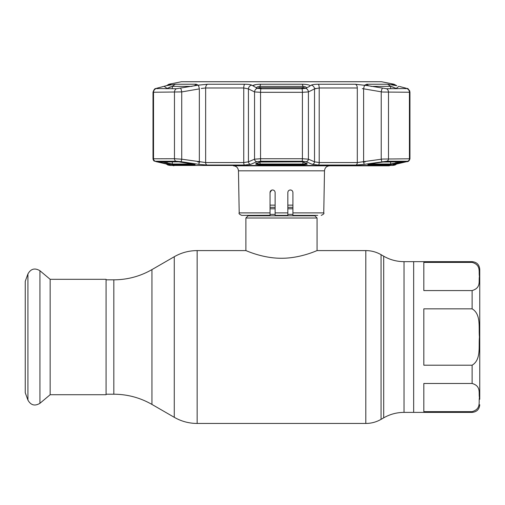 <?xml version="1.0" encoding="UTF-8"?>
<svg xmlns="http://www.w3.org/2000/svg" width="505" height="505" viewBox="0 0 505 505"><rect width="100%" height="100%" fill="white"/><g stroke="black" fill="none" stroke-linecap="round" stroke-linejoin="round"><path stroke-width="0.76" d="M472.124 262.392L423.828 262.392L423.828 290.571L472.124 290.571C481.385 287.818 478.481 281.07 479.434 276.456C478.513 271.854 481.297 265.043 472.124 262.392L472.124 261.653L413.658 261.653L413.658 412.389L413.658 261.653L404.032 261.653L404.032 412.389L472.124 412.389L472.124 411.644C481.385 408.898 478.481 402.144 479.434 397.536C478.513 392.934 481.297 386.117 472.124 383.472L423.828 383.472L423.828 411.644L472.124 411.644M314.868 215.812L248.094 215.812L245.891 218.008L317.064 218.008L314.868 215.812A2.033 2.033 0 0 1 314.539 215.389M248.094 215.812A2.033 2.033 0 0 0 248.416 215.389M245.891 218.008L245.891 250.594C245.607 250.316 262.24 258.352 281.468 258.263C300.709 258.352 317.367 250.316 317.064 250.594L365.809 250.594L365.809 423.449C371.251 423.424 376.339 422.06 381.06 419.358L381.06 254.678C376.339 251.982 371.251 250.619 365.809 250.594M317.064 218.008L317.064 250.594M292.919 205.137L287.831 205.137M275.124 205.137L270.042 205.137M50.159 337.018L50.159 394.721L106.082 394.721L106.082 279.315L50.159 279.315L50.159 337.018M27.927 273.95L25.25 281.298L25.25 392.738L27.927 400.086C30.824 405.281 34.826 406.355 39.933 403.306L39.933 270.737C34.826 267.688 30.824 268.761 27.927 273.95L27.927 400.086M423.828 337.018L423.828 365.197L472.124 365.197C481.36 359.743 478.488 346.222 479.434 337.018C478.5 327.808 481.328 314.205 472.124 308.845L423.828 308.845L423.828 337.018M479.75 399.297L479.75 269.279L479.75 399.297M292.919 197.083L292.919 192.512C292.755 190.953 291.903 190.101 290.375 189.968L291.334 190.158L290.375 189.968C288.841 190.107 287.995 190.953 287.831 192.512L287.831 199.166M317.702 215.389L292.919 215.389L317.702 215.389M289.416 190.158L290.085 189.987M273.54 190.158L272.58 189.968C274.114 190.107 274.96 190.953 275.124 192.512L275.124 215.389L287.831 215.389L287.831 212.889L287.831 215.389M272.435 189.975L271.627 190.158L270.042 192.512L270.042 215.389L241.737 215.389L270.042 215.269M270.042 192.512C270.2 190.953 271.046 190.107 272.58 189.968C274.108 190.101 274.96 190.953 275.124 192.512L275.124 199.172M281.329 165.817L245.689 165.817M247.355 165.817L265.422 165.817M270.181 165.817L270.611 165.817M390.012 165.463L389.128 165.817L233.379 165.817C236.428 166.107 238.12 167.774 238.461 170.816L324.494 170.816C324.835 167.774 326.527 166.107 329.576 165.817M292.919 192.512L292.919 215.389M287.831 192.512L287.831 212.889L275.124 212.889M368.675 164.781C367.034 164.655 367.779 164.314 370.904 163.759L384.242 161.827L404 162.01L390.049 164.781L368.675 164.781A0.764 0.581 -90 0 0 369.155 164.093M155.969 161.6A2.544 1.925 -76.7 0 0 156.159 161.657L167.679 164.308A2.544 1.925 -77.4 0 0 167.805 164.333L169.989 165.04L167.919 165.04L170.292 165.463L392.663 165.463L395.036 165.04L392.966 165.04L395.15 164.333L407.472 161.234L386.862 161.234L364.376 164.333L355.924 165.04L318.522 165.04L312.254 164.333L306.106 161.682L302.091 161.234L260.864 161.234L256.849 161.682A2.544 2.361 -113.9 0 1 254.545 159.182L260.548 158.728L302.407 158.728L308.41 159.182L314.527 161.827L319.204 162.541L357.3 162.541L382.55 159.056L409.946 158.791L409.946 92.257L382.55 92.03L362.3 88.596M301.58 161.827L303.177 162.01L307.141 163.759C307.659 164.314 306.226 164.655 302.849 164.781L260.107 164.781C256.729 164.655 255.296 164.314 255.814 163.759A0.764 0.707 66.4 0 0 256.149 163.708L260.113 161.953A0.764 0.707 -114.2 0 1 259.778 162.01L301.554 161.84L261.382 161.827M156.323 161.682A2.544 1.925 -76.7 0 1 156.159 161.657L156.159 161.657C154.113 160.628 153.981 162.029 153.009 158.791L174.459 158.728L181.731 159.182A2.544 0.436 98.8 0 1 180.954 161.682L176.1 161.234L155.483 161.234L167.805 164.333M180.645 88.318A3.813 0.65 80 0 1 181.731 91.916L153.009 92.257C153.873 89.675 154.789 88.432 155.767 88.533L176.378 88.741L197.796 85.219M198.408 85.118L198.137 85.162A3.813 0.65 80.5 0 1 199.336 88.899L181.731 91.916L181.731 159.182L205.655 162.541L243.751 162.541L248.428 161.827L254.545 159.182L254.545 91.916L248.428 88.899L243.751 87.984L205.655 87.984L201.287 88.47M255.833 84.606L252.816 85.635C253.819 84.808 256.407 84.341 260.567 84.234L302.388 84.234C306.548 84.341 309.136 84.808 310.139 85.635L311.13 85.162C312.443 84.575 314.798 84.266 318.207 84.247L355.293 84.247L367.646 85.635L365.399 84.827L366.8 84.234L387.707 84.234L396.311 85.635L391.811 84.303M392.158 84.486L393.048 84.771M393.073 84.783L393.477 84.897M366.226 85.395L365.102 85.206M364.376 164.333A2.544 0.436 -98.3 0 1 363.625 161.827L363.625 88.899A3.813 0.65 99.5 0 1 364.818 85.162L364.534 85.111M318.207 84.247A3.813 1.244 90 0 1 319.204 87.984L314.527 88.899A3.813 3.535 64.3 0 0 311.13 85.162L311.093 85.181M251.919 85.206L257.304 88.318L260.921 88.741L302.034 88.741L305.651 88.318L309.849 86.241L310.139 85.635M306.396 88.388C306.806 87.308 305.664 86.633 302.968 86.374L259.993 86.374C257.291 86.633 256.149 87.308 256.559 88.388M393.023 87.087L393.629 87.333M259.254 86.412L259.993 86.374L259.993 87.674M259.425 86.393L259.993 86.374L260.567 84.234M302.968 87.674L302.968 86.374L303.663 86.405M304.736 86.607L305.121 86.727M305.935 87.112L306.567 87.826M169.295 87.346L170.557 86.847M365.166 161.96L362.931 161.96M200.024 161.96L197.79 161.96M168.039 85.276A3.813 2.885 75.6 0 1 168.26 85.206A3.813 2.885 75.6 0 1 168.487 85.162L156.638 88.274L164.068 86.311L167.098 88.388L165.747 88.741M157.314 88.741L156.638 88.274L155.824 88.741A3.813 3.554 90 0 0 153.526 92.308L153.526 158.728A2.544 2.367 90 0 0 155.483 161.234M393.433 84.865A3.813 3.743 90 0 0 392.019 84.247L394.07 84.247L381.509 81.734L181.446 81.734L168.885 84.247L166.637 85.623L175.248 84.234L196.161 84.234L197.556 84.827L195.309 85.635M159.397 161.84A0.764 0.574 103.4 0 1 158.955 162.01L178.713 161.827L194.791 164.396L194.539 163.866M178.909 161.827A0.764 0.593 -90 0 1 178.82 161.84L180.657 162.01M192.052 163.759C195.176 164.314 195.921 164.655 194.28 164.781A0.764 0.581 -90 0 1 193.806 164.093M194.28 164.781L172.912 164.781L166.391 163.759A0.764 0.581 -76.9 0 0 167.098 163.008L172.312 164.03L193.535 164.03M166.391 163.759L158.955 162.01M191.957 86.374L172.312 86.374L167.098 88.388L167.098 88.741M169.522 84.865A3.813 3.743 -90 0 1 170.936 84.247L168.487 85.162M164.068 86.311L165.299 85.976M198.137 85.162L207.669 84.247L244.748 84.247C248.17 84.272 250.53 84.575 251.825 85.162L251.78 85.137M256.382 87.864L256.654 87.409M256.944 87.169L257.525 86.847M312.254 164.333A2.544 2.367 -67.1 0 0 314.527 161.827L314.527 88.899L315.814 88.35M397.208 88.741L390.643 86.374L370.998 86.374M391.672 86.601L392.347 86.828M405.641 88.741L406.317 88.274L399.581 86.494M370.904 163.759L382.298 162.01M403.558 161.84A0.764 0.574 76.6 0 0 404 162.01M396.57 163.759A0.764 0.581 -103.1 0 1 395.857 163.008L400.856 161.84M390.049 164.781A0.764 0.72 -90 0 0 390.643 164.03L395.857 163.008L395.857 161.84M367.646 85.635L386.577 88.741L407.194 88.533C407.819 88.091 408.741 89.328 409.946 92.257L409.631 90.736L408.059 88.943M398.887 86.311L395.857 88.741M394.474 85.162A3.813 2.885 -75.6 0 1 394.695 85.206L396.311 85.635M407.472 161.234A2.544 2.367 -90 0 0 409.429 158.728L409.429 92.308A3.813 3.554 90 0 0 407.131 88.741L406.317 88.274M256.559 163.008C256.142 163.563 257.285 163.904 259.993 164.03L302.968 164.03C305.67 163.904 306.819 163.563 306.396 163.008M302.748 161.903A0.764 0.707 -65.8 0 0 303.177 162.01M307.141 163.759A0.764 0.707 113.6 0 1 306.813 163.708L306.579 163.229M255.814 163.759L259.778 162.01M251.825 85.162A3.813 3.535 115.7 0 0 248.428 88.899L248.428 161.827A2.544 2.367 -112.9 0 0 250.701 164.333L244.439 165.04L207.037 165.04L198.579 164.333L180.954 161.682M257.304 88.318A3.813 3.529 116.8 0 0 254.545 91.916L260.548 92.308L260.548 158.728A2.544 0.385 -90 0 0 260.864 161.234M305.651 88.318A3.813 3.529 63.2 0 1 308.41 91.916L302.407 92.308L260.548 92.308A3.813 0.581 90 0 1 260.921 88.741M382.31 88.318A3.813 0.65 100 0 0 381.224 91.916L381.224 159.182A2.544 0.436 -98.8 0 0 382.001 161.682M392.966 84.752L394.695 85.206A3.813 2.885 -75.6 0 1 394.916 85.276M199.336 88.899L199.336 161.827A2.544 0.436 98.3 0 1 198.579 164.333M170.179 164.996L169.863 164.857M169.844 164.851L167.679 164.308M406.632 161.682A2.544 1.925 76.7 0 0 406.796 161.657A2.544 1.925 76.7 0 0 406.986 161.6M306.106 161.682A2.544 2.361 -66.1 0 0 308.41 159.182L308.41 91.916L314.527 88.899M256.849 161.682L250.701 164.333M305.241 88.451A2.544 2.373 -111.8 0 0 303.795 87.737A2.544 0.429 -88.1 0 0 303.726 87.7A2.544 0.429 -88.1 0 0 303.72 87.7A2.544 0.429 -88.1 0 0 303.587 87.82M301.334 88.741L303.795 87.737L259.166 87.737L261.622 88.741M305.399 88.407A2.544 2.544 0 0 0 303.72 87.7L259.235 87.7A2.544 0.429 -91.9 0 0 259.166 87.737A2.544 2.373 111.8 0 0 257.714 88.451M257.556 88.407A2.544 2.544 0 0 1 259.235 87.7A2.544 0.429 -91.9 0 1 259.368 87.82M185.588 81.722L377.368 81.722M106.082 279.827L113.821 279.827C127.424 279.764 140.131 276.361 151.948 269.607L151.948 404.429L174.269 417.313C181.358 421.366 188.984 423.411 197.146 423.449L365.809 423.449M151.948 269.607L174.269 256.723L174.269 417.313M174.269 256.723C181.358 252.677 188.984 250.632 197.146 250.594L197.146 423.449M381.06 254.678L383.699 256.199L383.699 417.837C389.999 414.239 396.778 412.421 404.032 412.389M113.821 279.827L113.821 394.216C127.424 394.272 140.131 397.681 151.948 404.429M292.919 208.78L287.831 208.78M275.124 208.78L270.042 208.78M292.919 214.373L287.831 214.373M275.124 214.373L270.042 214.373M292.919 207.34L287.831 207.34M275.124 207.34L270.042 207.34M472.124 383.472L472.124 365.197M472.124 308.845L472.124 290.571M238.461 170.816L239.2 212.889L270.042 212.889M292.919 212.889L323.762 212.889C324.418 213.457 323.572 214.29 321.218 215.389M176.1 161.234A2.544 1.982 90 0 1 174.459 158.728L174.459 92.308A3.813 2.973 90 0 1 176.378 88.741M207.669 84.247A3.813 2.5 90 0 0 205.655 87.984L205.655 162.541A2.544 1.667 90 0 0 207.037 165.04M259.993 162.01L260.107 164.781M196.161 84.234L194.343 85.882M178.713 161.827A0.764 0.593 -90 0 0 178.82 161.84L158.74 161.84A0.764 0.713 -90 0 1 158.614 161.827M172.912 164.781A0.764 0.72 -90 0 1 172.312 164.03L172.312 161.84M162.099 161.84L167.098 163.008L167.098 161.84M175.248 84.234L172.312 86.374L172.312 88.741M168.885 84.247L170.936 84.247M382.317 162.01L404.215 161.84A0.764 0.713 -90 0 0 404.341 161.827M369.42 164.03L390.643 164.03L390.643 161.84M390.643 88.741L390.643 86.374L387.707 84.234M366.8 84.234L368.612 85.882M302.849 164.781L302.968 162.01M302.388 84.234L302.968 86.374M244.748 84.247A3.813 1.244 90 0 0 243.751 87.984L243.751 162.541A2.544 0.827 90 0 0 244.439 165.04M302.034 88.741A3.813 0.581 90 0 1 302.407 92.308L302.407 158.728A2.544 0.385 -90 0 1 302.091 161.234M355.293 84.247A3.813 2.5 90 0 1 357.3 87.984L319.204 87.984L319.204 162.541A2.544 0.827 -90 0 1 318.522 165.04M386.577 88.741A3.813 2.973 90 0 1 388.497 92.308L388.497 158.728A2.544 1.982 -90 0 1 386.862 161.234M355.924 165.04A2.544 1.667 -90 0 0 357.3 162.541L357.3 87.984M169.491 164.763L168.998 164.624A2.544 2.493 90 0 0 169.989 165.04M392.966 165.04A2.544 2.493 -90 0 0 393.957 164.624M197.146 250.594L245.891 250.594M106.082 394.216L113.821 394.216M383.699 256.199C389.999 259.804 396.778 261.615 404.032 261.653M383.699 417.837L381.06 419.358M50.159 394.721L39.933 403.306M50.159 279.315L39.933 270.737M472.124 412.389C476.758 411.935 479.295 409.397 479.75 404.764M472.124 261.653C476.758 262.101 479.295 264.645 479.75 269.279M172.944 165.463L173.827 165.817M239.2 212.889C238.562 213.501 239.408 214.335 241.737 215.389M323.762 212.889L324.494 170.816M181.446 81.734L381.509 81.734M180.639 162.01L192.039 163.765M165.943 85.799L169.989 84.752M155.767 88.533L154.902 88.937M396.848 85.762L394.07 84.247M368.416 163.866L368.164 164.396L370.916 163.765M261.401 161.84L260.113 161.953M302.849 161.953L306.813 163.708M256.376 163.229L256.149 163.708M153.009 158.791L153.009 92.257L153.009 158.791L153.274 159.921L154.435 161.101M167.919 165.04L166.278 163.992M408.52 161.101L406.796 161.657C408.217 161.859 409.271 160.906 409.946 158.791M393.458 164.769L406.796 161.657M396.677 163.992L395.036 165.04"/></g></svg>
